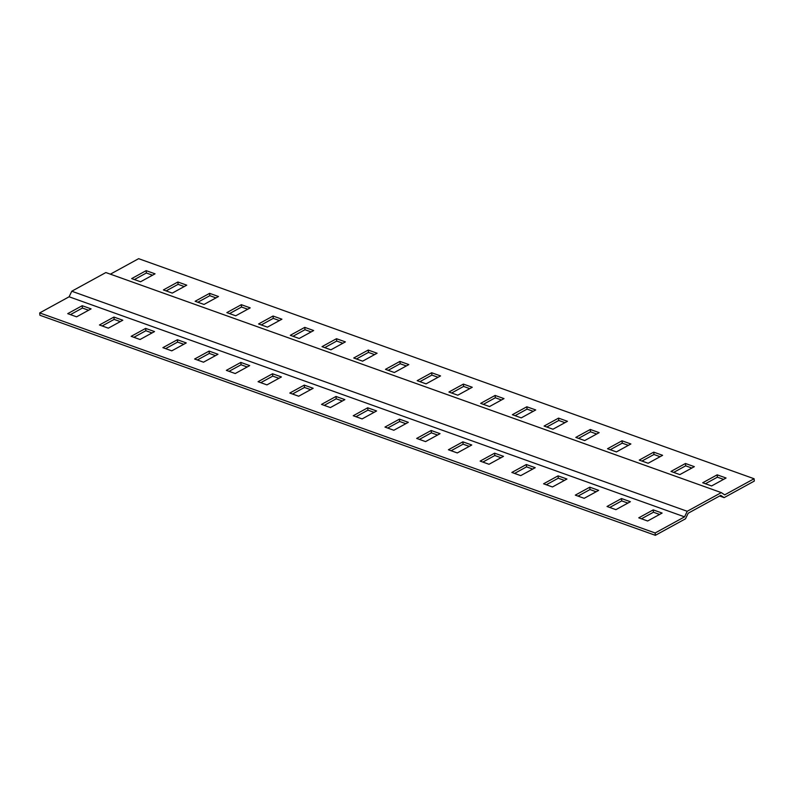 <?xml version="1.0" encoding="UTF-8"?>
<svg xmlns="http://www.w3.org/2000/svg" width="794" height="794" viewBox="0 0 794 794"><rect width="100%" height="100%" fill="white"/><g stroke="black" fill="none" stroke-linecap="round" stroke-linejoin="round"><path stroke-width="1.19" d="M110.386 274.168L138.642 258.675L754.092 478.742L724.674 494.861L721.299 492.608L687.217 511.286L684.557 516.854L655.139 532.973L655.358 535.325L685.52 518.79L688.18 513.222L720.763 495.367L724.138 497.62L719.602 496.002M655.139 532.973L39.7 312.915L69.118 296.787L684.557 516.854M721.299 492.608L105.86 272.55L71.778 291.229L69.118 296.787M754.092 478.742L754.3 481.085L724.138 497.62M705.419 483.745L717.399 477.174L723.562 479.377M673.699 472.4L685.669 465.83L691.832 468.043M641.969 461.056L653.948 454.496L660.112 456.699M610.249 449.712L622.228 443.151L628.391 445.355M578.528 438.367L590.498 431.807L596.661 434.01M546.798 427.023L558.778 420.463L564.941 422.666M515.078 415.679L527.057 409.118L533.221 411.322M483.357 404.335L495.327 397.774L501.49 399.978M451.627 393L463.607 386.43L469.77 388.633M134.394 279.557L146.364 272.997L152.537 275.2M166.115 290.902L178.094 284.341L184.258 286.545M197.835 302.246L209.815 295.686L215.978 297.889M229.565 313.59L241.535 307.03L247.708 309.233M261.286 324.935L273.265 318.374L279.428 320.578M293.016 336.279L304.985 329.718L311.149 331.922M324.736 347.623L336.706 341.063L342.879 343.266M356.456 358.967L368.436 352.397L374.599 354.61M388.187 370.312L400.156 363.741L406.32 365.945M419.907 381.656L431.886 375.086L438.05 377.289M702.7 482.772L717.181 474.832L726.063 478.008L711.583 485.948L702.7 482.772M670.98 471.428L685.46 463.488L694.343 466.664L679.863 474.604L670.98 471.428M639.259 460.083L653.73 452.143L662.613 455.319L648.142 463.259L639.259 460.083M607.529 448.739L622.01 440.799L630.893 443.975L616.412 451.915L607.529 448.739M575.809 437.395L590.289 429.465L599.172 432.641L584.692 440.571L575.809 437.395M544.079 426.05L558.559 418.12L567.442 421.296L552.961 429.226L544.079 426.05M512.358 414.706L526.839 406.776L535.722 409.952L521.241 417.882L512.358 414.706M480.638 403.372L495.119 395.432L504.001 398.608L489.521 406.548L480.638 403.372M448.908 392.028L463.388 384.088L472.271 387.264L457.791 395.204L448.908 392.028M131.675 278.595L146.156 270.655L155.038 273.831L140.558 281.771L131.675 278.595M163.395 289.929L177.876 281.999L186.759 285.175L172.278 293.105L163.395 289.929M195.126 301.273L209.606 293.343L218.489 296.519L204.008 304.449L195.126 301.273M226.846 312.618L241.326 304.688L250.209 307.864L235.729 315.794L226.846 312.618M258.566 323.962L273.047 316.022L281.93 319.198L267.449 327.138L258.566 323.962M290.296 335.306L304.777 327.366L313.66 330.542L299.179 338.482L290.296 335.306M322.017 346.65L336.497 338.71L345.38 341.886L330.899 349.826L322.017 346.65M353.737 357.995L368.218 350.055L377.1 353.231L362.62 361.171L353.737 357.995M385.467 369.339L399.948 361.399L408.831 364.575L394.35 372.515L385.467 369.339M417.187 380.683L431.668 372.743L440.551 375.919L426.07 383.859L417.187 380.683M687.217 511.286L71.778 291.229M653.234 509.887L638.753 517.827L647.636 521.003L662.117 513.063L653.234 509.887L653.442 512.229L641.463 518.8M621.504 498.543L607.023 506.483L615.906 509.659L630.386 501.719L621.504 498.543L621.722 500.895L609.742 507.455M589.783 487.198L575.303 495.138L584.186 498.314L598.666 490.374L589.783 487.198L589.992 489.551L578.022 496.111M558.063 475.854L543.582 483.794L552.465 486.97L566.946 479.03L558.063 475.854L558.271 478.206L546.292 484.767M526.333 464.52L511.852 472.45L520.735 475.626L535.216 467.696L526.333 464.52L526.551 466.862L514.572 473.423M494.612 453.176L480.132 461.106L489.015 464.282L503.495 456.352L494.612 453.176L494.821 455.518L482.851 462.078M462.882 441.831L448.412 449.761L457.294 452.937L471.765 445.007L462.882 441.831L463.101 444.174L451.121 450.734M431.162 430.487L416.681 438.427L425.564 441.603L440.045 433.663L431.162 430.487L431.38 432.829L419.401 439.39M399.442 419.143L384.961 427.083L393.844 430.259L408.324 422.319L399.442 419.143L399.65 421.485L387.68 428.055M82.199 305.71L67.718 313.65L76.601 316.826L91.082 308.886L82.199 305.71L82.417 308.052L70.438 314.623M113.929 317.054L99.449 324.984L108.331 328.17L122.812 320.23L113.929 317.054L114.138 319.396L102.168 325.957M145.649 328.398L131.169 336.328L140.052 339.504L154.532 331.574L145.649 328.398L145.858 330.741L133.888 337.301M177.37 339.743L162.889 347.673L171.772 350.849L186.253 342.919L177.37 339.743L177.588 342.085L165.609 348.645M209.1 351.087L194.619 359.017L203.502 362.193L217.983 354.263L209.1 351.087L209.308 353.429L197.339 359.99M240.82 362.421L226.34 370.361L235.223 373.537L249.703 365.597L240.82 362.421L241.039 364.774L229.059 371.334M272.541 373.766L258.06 381.706L266.943 384.882L281.423 376.942L272.541 373.766L272.759 376.118L260.779 382.678M304.271 385.11L289.79 393.05L298.673 396.226L313.154 388.286L304.271 385.11L304.479 387.452L292.51 394.023M335.991 396.454L321.51 404.394L330.393 407.57L344.874 399.63L335.991 396.454L336.209 398.796L324.23 405.367M367.711 407.798L353.241 415.738L362.114 418.914L376.594 410.974L367.711 407.798L367.93 410.141L355.95 416.711M655.358 535.325L39.908 315.258L39.7 312.915M659.606 514.443L653.442 512.229M627.885 503.098L621.722 500.895M596.165 491.754L589.992 489.551M564.435 480.41L558.271 478.206M532.714 469.065L526.551 466.862M500.984 457.721L494.821 455.518M469.264 446.377L463.101 444.174M437.544 435.033L431.38 432.829M405.813 423.688L399.65 421.485M88.581 310.256L82.417 308.052M120.301 321.6L114.138 319.396M152.031 332.944L145.858 330.741M183.751 344.288L177.588 342.085M215.472 355.633L209.308 353.429M247.202 366.977L241.039 364.774M278.922 378.321L272.759 376.118M310.643 389.665L304.479 387.452M342.373 401L336.209 398.796M374.093 412.344L367.93 410.141M431.886 375.086L431.668 372.743M400.156 363.741L399.948 361.399M368.436 352.397L368.218 350.055M336.706 341.063L336.497 338.71M304.985 329.718L304.777 327.366M273.265 318.374L273.047 316.022M241.535 307.03L241.326 304.688M209.815 295.686L209.606 293.343M178.094 284.341L177.876 281.999M146.364 272.997L146.156 270.655M463.607 386.43L463.388 384.088M495.327 397.774L495.119 395.432M527.057 409.118L526.839 406.776M558.778 420.463L558.559 418.12M590.498 431.807L590.289 429.465M622.228 443.151L622.01 440.799M653.948 454.496L653.73 452.143M685.669 465.83L685.46 463.488M717.399 477.174L717.181 474.832"/></g></svg>
